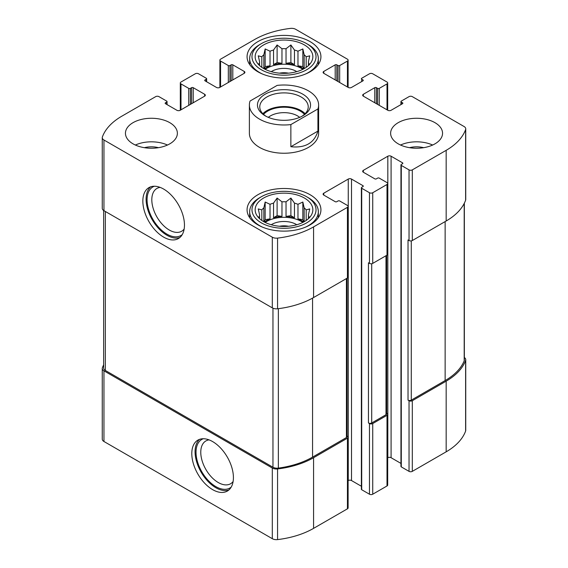 <?xml version="1.0" encoding="UTF-8"?>
<svg xmlns="http://www.w3.org/2000/svg" width="568" height="568" viewBox="0 0 568 568"><rect width="100%" height="100%" fill="white"/><g stroke="black" fill="none" stroke-linecap="round" stroke-linejoin="round"><path stroke-width="0.85" d="M103.653 364.834A71.54 41.301 0 0 0 102.382 367.801A5.772 3.33 0 0 0 102.261 368.476A5.772 3.33 0 0 0 103.951 370.833L272.306 468.032A5.772 3.33 0 0 0 277.56 468.941A71.54 41.301 0 0 0 313.579 457.709L347.438 438.155A2.308 1.335 0 0 0 348.113 437.218A2.308 1.335 0 0 0 347.438 436.274L347.091 436.075M102.261 368.476L102.261 439.142A5.772 3.33 0 0 0 103.951 441.492L272.306 538.691A5.772 3.33 0 0 0 277.56 539.6A71.54 41.301 0 0 0 313.579 528.368L347.438 508.821A2.308 1.335 0 0 0 348.113 507.877L348.113 437.218M212.609 489.623A29.422 16.99 -120 0 0 227.321 491.079A29.422 16.99 -120 0 0 227.321 457.105A29.422 16.99 -120 0 0 197.898 440.115A29.422 16.99 -120 0 0 193.383 463.694A29.422 16.99 -120 0 0 212.609 489.623M348.113 480.635L348.255 480.556A2.308 1.335 0 0 1 351.514 480.556L351.514 179.069L362.938 185.665A1.157 0.667 0 0 1 363.279 186.134A1.157 0.667 0 0 1 362.938 186.602L361.717 187.312A1.157 0.667 0 0 0 361.376 187.781L361.376 489.268A1.157 0.667 0 0 0 361.717 489.744L369.47 494.217L369.47 423.558A2.308 1.335 0 0 0 372.729 423.558L387.007 415.315A2.308 1.335 0 0 0 387.688 414.37A2.308 1.335 0 0 0 387.007 413.426L386.666 413.227M369.47 494.217A2.308 1.335 0 0 0 372.729 494.217L387.007 485.974A2.308 1.335 0 0 0 387.688 485.029L387.688 414.37M387.688 457.787L387.823 457.709A2.308 1.335 0 0 1 391.089 457.709L391.089 156.221L402.513 162.817A1.157 0.667 0 0 1 402.847 163.286A1.157 0.667 0 0 1 402.513 163.754L401.292 164.464A1.157 0.667 0 0 0 400.951 164.933L400.951 466.42A1.157 0.667 0 0 0 401.292 466.896L409.038 471.369L409.038 400.71A2.308 1.335 0 0 0 412.304 400.71L446.164 381.156A71.54 41.301 0 0 0 465.618 360.368A5.772 3.33 0 0 0 465.739 359.686A5.772 3.33 0 0 0 464.347 357.52M409.038 471.369A2.308 1.335 0 0 0 412.304 471.369L446.164 451.823A71.54 41.301 0 0 0 465.618 431.027A5.772 3.33 0 0 0 465.739 430.345L465.739 359.686M376.406 103.696L376.406 87.678L377.628 88.388A1.157 0.667 0 0 0 379.261 88.388L387.007 83.915A2.308 1.335 0 0 0 387.688 82.971A2.308 1.335 0 0 0 387.007 82.026L372.729 73.783A2.308 1.335 0 0 0 369.47 73.783L361.717 78.256A1.157 0.667 0 0 0 361.376 78.732A1.157 0.667 0 0 0 361.717 79.2L362.938 79.91A1.157 0.667 0 0 1 363.279 80.379A1.157 0.667 0 0 1 362.938 80.848L351.514 87.444A2.308 1.335 0 0 1 348.255 87.444L323.774 73.315L323.774 71.426A2.308 1.335 0 0 0 323.1 72.37A2.308 1.335 0 0 0 323.774 73.315M323.774 71.426L335.198 64.837A1.157 0.667 0 0 1 336.831 64.837L338.052 65.54A1.157 0.667 0 0 0 339.685 65.54L347.438 61.067A2.308 1.335 0 0 0 348.113 60.123A2.308 1.335 0 0 0 347.438 59.178L295.694 29.309A5.772 3.33 0 0 0 290.44 28.4A71.54 41.301 0 0 0 254.421 39.632L220.561 59.178A2.308 1.335 0 0 0 219.887 60.123A2.308 1.335 0 0 0 220.561 61.067L228.315 65.54A1.157 0.667 0 0 0 229.948 65.54L231.169 64.837A1.157 0.667 0 0 1 232.802 64.837L244.226 71.426A2.308 1.335 0 0 1 244.9 72.37A2.308 1.335 0 0 1 244.226 73.315L219.745 87.444A2.308 1.335 0 0 1 216.486 87.444L205.062 80.848L205.062 79.91A1.157 0.667 0 0 0 204.721 80.379A1.157 0.667 0 0 0 205.062 80.848M205.062 79.91L206.283 79.2A1.157 0.667 0 0 0 206.624 78.732A1.157 0.667 0 0 0 206.283 78.256L198.53 73.783A2.308 1.335 0 0 0 195.271 73.783L180.993 82.026A2.308 1.335 0 0 0 180.312 82.971A2.308 1.335 0 0 0 180.993 83.915L188.739 88.388A1.157 0.667 0 0 0 190.372 88.388L191.594 87.678A1.157 0.667 0 0 1 193.226 87.678L204.65 94.274A2.308 1.335 0 0 1 205.325 95.218A2.308 1.335 0 0 1 204.65 96.162L180.177 110.291A2.308 1.335 0 0 1 176.911 110.291L165.487 103.696L165.487 102.751A1.157 0.667 0 0 0 165.153 103.227A1.157 0.667 0 0 0 165.487 103.696M165.487 102.751L166.708 102.048A1.157 0.667 0 0 0 167.049 101.58A1.157 0.667 0 0 0 166.708 101.104L158.962 96.631A2.308 1.335 0 0 0 155.696 96.631L121.836 116.177A71.54 41.301 0 0 0 102.382 136.973A5.772 3.33 0 0 0 102.261 137.655A5.772 3.33 0 0 0 103.951 140.005L272.306 237.204A5.772 3.33 0 0 0 277.56 238.113A71.54 41.301 0 0 0 313.579 226.88L347.438 207.334A2.308 1.335 0 0 0 348.113 206.39A2.308 1.335 0 0 0 347.438 205.446L339.685 200.973A1.157 0.667 0 0 0 338.052 200.973L336.831 201.675A1.157 0.667 0 0 1 335.198 201.675L323.774 195.087L323.774 193.198A2.308 1.335 0 0 0 323.1 194.142A2.308 1.335 0 0 0 323.774 195.087M102.261 137.655L102.261 208.314A5.772 3.33 0 0 0 103.951 210.671L103.951 140.005M163.655 237.126A29.422 16.99 -120 0 0 178.366 238.581A29.422 16.99 -120 0 0 178.366 204.608A29.422 16.99 -120 0 0 148.937 187.617A29.422 16.99 -120 0 0 144.428 211.197A29.422 16.99 -120 0 0 163.655 237.126M348.113 206.39L348.113 277.049A2.308 1.335 0 0 1 347.438 277.993L313.579 297.54A71.54 41.301 0 0 1 277.56 308.772A5.772 3.33 0 0 1 272.306 307.87L103.951 210.671M323.774 193.198L348.255 179.069A2.308 1.335 0 0 1 351.514 179.069M351.514 480.556L361.376 486.251M361.376 187.781A1.157 0.667 0 0 0 361.717 188.256L369.47 192.729A2.308 1.335 0 0 0 372.729 192.729L387.007 184.486A2.308 1.335 0 0 0 387.688 183.542A2.308 1.335 0 0 0 387.007 182.598L379.261 178.125A1.157 0.667 0 0 0 377.628 178.125L376.406 178.835A1.157 0.667 0 0 1 374.774 178.835L363.35 172.239L363.35 170.35A2.308 1.335 0 0 0 362.675 171.295A2.308 1.335 0 0 0 363.35 172.239M387.688 183.542L387.688 254.201A2.308 1.335 0 0 1 387.007 255.146L372.729 263.389A2.308 1.335 0 0 1 369.47 263.389L368.447 262.799L368.447 422.968A2.308 1.335 0 0 0 371.713 422.968L385.991 414.725A2.308 1.335 0 0 0 386.666 413.781L386.666 255.344M369.47 423.558L368.447 422.968M363.35 170.35L387.823 156.221A2.308 1.335 0 0 1 391.089 156.221M391.089 457.709L400.951 463.403M400.951 164.933A1.157 0.667 0 0 0 401.292 165.409L409.038 169.882A2.308 1.335 0 0 0 412.304 169.882L446.164 150.335A71.54 41.301 0 0 0 465.618 129.539A5.772 3.33 0 0 0 465.739 128.858A5.772 3.33 0 0 0 464.049 126.508L412.304 96.631A2.308 1.335 0 0 0 409.038 96.631L401.292 101.104A1.157 0.667 0 0 0 400.951 101.58A1.157 0.667 0 0 0 401.292 102.048L402.513 102.751A1.157 0.667 0 0 1 402.847 103.227A1.157 0.667 0 0 1 402.513 103.696L391.089 110.291A2.308 1.335 0 0 1 387.823 110.291L363.35 96.162L363.35 94.274A2.308 1.335 0 0 0 362.675 95.218A2.308 1.335 0 0 0 363.35 96.162M465.739 128.858L465.739 199.524A5.772 3.33 0 0 1 465.618 200.199A71.54 41.301 0 0 1 446.164 220.995L412.304 240.541A2.308 1.335 0 0 1 409.038 240.541L408.023 239.952L408.023 400.12A2.308 1.335 0 0 0 411.282 400.12L445.142 380.567A71.54 41.301 0 0 0 464.198 360.829A5.772 3.33 0 0 0 464.347 360.062L464.347 203.166M409.038 400.71L408.023 400.12M363.35 94.274L374.774 87.678A1.157 0.667 0 0 1 376.406 87.678M398.232 143.853A25.965 14.988 0 0 0 426.525 147.105A25.965 14.988 0 0 0 442.55 133.253A25.965 14.988 0 0 0 434.946 122.66A25.965 14.988 0 0 0 406.652 119.408A25.965 14.988 0 0 0 390.628 133.253A25.965 14.988 0 0 0 398.232 143.853M133.054 143.853A25.965 14.988 0 0 0 161.347 147.105A25.965 14.988 0 0 0 177.372 133.253A25.965 14.988 0 0 0 169.768 122.66A25.965 14.988 0 0 0 141.475 119.408A25.965 14.988 0 0 0 125.45 133.253A25.965 14.988 0 0 0 133.054 143.853M310.107 41.634A36.927 21.321 180 0 1 320.927 56.708A36.927 21.321 180 0 1 284 78.029A36.927 21.321 180 0 1 247.073 56.708A36.927 21.321 180 0 1 269.871 37.012A36.927 21.321 180 0 1 310.107 41.634M310.107 194.732A36.927 21.321 180 0 1 320.927 209.805A36.927 21.321 180 0 1 284 231.126A36.927 21.321 180 0 1 247.073 209.805A36.927 21.321 180 0 1 269.871 190.11A36.927 21.321 180 0 1 310.107 194.732M317.931 108.957L290.866 124.584A34.62 19.986 180 0 1 259.519 119.124A34.62 19.986 180 0 1 249.38 104.995L249.38 133.253A34.62 19.986 0 0 0 259.519 147.389A34.62 19.986 0 0 0 297.249 151.72A34.62 19.986 0 0 0 318.62 133.253L318.62 104.995A34.62 19.986 180 0 1 317.931 108.957L317.931 131.094L290.866 146.721C305.279 148.22 314.303 143.015 317.931 131.094M103.653 210.479L103.653 368.1A5.772 3.33 0 0 0 105.343 370.457L272.959 467.23A5.772 3.33 0 0 0 278.356 468.117A71.54 41.301 0 0 0 312.556 457.119L346.416 437.566A2.308 1.335 0 0 0 347.091 436.629L347.091 278.192M160.105 187.383A24.708 14.264 -120 0 0 156.931 188.448A24.708 14.264 -120 0 0 153.14 208.25A24.708 14.264 -120 0 0 169.285 230.026A24.708 14.264 -120 0 0 181.639 231.247A24.708 14.264 -120 0 0 184.153 229.032M154.319 186.24A28.059 16.202 -120 0 0 148.234 208.158A28.059 16.202 -120 0 0 166.914 234.13A28.059 16.202 -120 0 0 182.243 234.619M150.662 186.836A29.422 16.99 -120 0 0 148.163 210.806A29.422 16.99 -120 0 0 166.914 235.244A29.422 16.99 -120 0 0 179.907 237.488M209.059 439.88A24.708 14.264 -120 0 0 205.886 440.945A24.708 14.264 -120 0 0 202.101 460.747A24.708 14.264 -120 0 0 218.24 482.523A24.708 14.264 -120 0 0 230.594 483.744A24.708 14.264 -120 0 0 233.107 481.529M203.273 438.737A28.059 16.202 -120 0 0 197.188 460.655A28.059 16.202 -120 0 0 215.868 486.627A28.059 16.202 -120 0 0 231.204 487.11M199.616 439.334A29.422 16.99 -120 0 0 197.117 463.303A29.422 16.99 -120 0 0 215.868 487.742A29.422 16.99 -120 0 0 228.861 489.978M304.398 198.026A28.847 16.657 180 0 1 310.334 216.607A28.847 16.657 180 0 1 284 226.462A28.847 16.657 180 0 1 257.666 216.607A28.847 16.657 180 0 1 267.642 196.088A28.847 16.657 180 0 1 304.398 198.026M308.275 197.678L306.642 196.734A32.021 18.488 180 0 1 306.642 222.876A32.021 18.488 180 0 1 261.358 222.876A32.021 18.488 180 0 1 261.358 196.734A32.021 18.488 180 0 1 306.642 196.734L308.275 197.678A34.328 19.816 180 0 1 318.329 211.686A34.328 19.816 180 0 1 305.563 227.108M308.864 218.254L309.738 216.898L308.438 217.097L308.438 218.659M308.438 214.754A24.523 14.157 180 0 1 308.523 215.925A24.523 14.157 180 0 1 308.438 217.097L308.438 214.754L309.738 208.932L306.18 209.883L306.18 220.455M303.873 221.875L302.843 219.653L302.843 202.038L304.15 207.852A24.523 14.157 180 0 1 306.18 209.883M302.843 202.038L297.973 204.295L297.973 218.9A24.523 14.157 0 0 1 301.338 220.519A24.523 14.157 0 0 1 303.596 222.024M294.458 203.117L294.458 217.729L290.894 215.67L290.894 198.054L294.458 203.117A24.523 14.157 180 0 1 297.973 204.295M290.894 198.054L286.031 201.817L286.031 216.422A24.523 14.157 0 0 1 294.458 217.729M281.969 201.817L281.969 216.422L277.106 215.67L277.106 198.054L281.969 201.817A24.523 14.157 180 0 1 286.031 201.817M277.106 198.054L273.542 203.117L273.542 217.729A24.523 14.157 0 0 1 281.969 216.422M270.027 204.295L270.027 218.9L265.157 219.653L265.157 202.038L270.027 204.295A24.523 14.157 180 0 1 273.542 203.117M265.157 202.038L263.85 207.852L263.85 221.726M259.562 214.754L259.562 217.097A24.523 14.157 180 0 1 259.477 215.925A24.523 14.157 180 0 1 259.562 214.754L258.262 208.932L261.82 209.883A24.523 14.157 180 0 1 263.85 207.852M259.562 218.659L259.562 217.097L258.262 216.898L259.136 218.254M265.157 222.415A24.523 14.157 180 0 1 301.338 221.463A24.523 14.157 180 0 1 302.843 222.415M304.15 207.852L304.15 221.726M261.82 209.883L261.82 220.455M270.027 218.9A24.523 14.157 0 0 0 264.404 222.024M271.22 224.736A17.31 9.99 180 0 1 296.24 224.41A17.31 9.99 180 0 1 296.78 224.736M279.513 226.256A14.186 8.186 180 0 1 288.487 226.256M262.437 227.108A34.328 19.816 180 0 1 249.671 211.686A34.328 19.816 180 0 1 259.725 197.678L261.358 196.734M304.398 44.929A28.847 16.657 180 0 1 310.334 63.509A28.847 16.657 180 0 1 284 73.364A28.847 16.657 180 0 1 257.666 63.509A28.847 16.657 180 0 1 267.642 42.99A28.847 16.657 180 0 1 304.398 44.929M308.275 44.581L306.642 43.637A32.021 18.488 180 0 1 306.642 69.779A32.021 18.488 180 0 1 261.358 69.779A32.021 18.488 180 0 1 261.358 43.637A32.021 18.488 180 0 1 306.642 43.637L308.275 44.581A34.328 19.816 180 0 1 318.329 58.589A34.328 19.816 180 0 1 305.563 74.01M308.864 65.157L309.738 63.801L308.438 63.999L308.438 65.561M308.438 61.656A24.523 14.157 180 0 1 308.523 62.828A24.523 14.157 180 0 1 308.438 63.999L308.438 61.656L309.738 55.834L306.18 56.786L306.18 67.358M303.873 68.778L302.843 66.555L302.843 48.94L304.15 54.755A24.523 14.157 180 0 1 306.18 56.786M302.843 48.94L297.973 51.198L297.973 65.803A24.523 14.157 0 0 1 301.338 67.422A24.523 14.157 0 0 1 303.596 68.927M294.458 50.027L294.458 64.631L290.894 62.572L290.894 44.957L294.458 50.027A24.523 14.157 180 0 1 297.973 51.198M290.894 44.957L286.031 48.72L286.031 63.325A24.523 14.157 0 0 1 294.458 64.631M281.969 48.72L281.969 63.325L277.106 62.572L277.106 44.957L281.969 48.72A24.523 14.157 180 0 1 286.031 48.72M277.106 44.957L273.542 50.027L273.542 64.631A24.523 14.157 0 0 1 281.969 63.325M270.027 51.198L270.027 65.803L265.157 66.555L265.157 48.94L270.027 51.198A24.523 14.157 180 0 1 273.542 50.027M265.157 48.94L263.85 54.755L263.85 68.629M259.562 61.656L259.562 63.999A24.523 14.157 180 0 1 259.477 62.828A24.523 14.157 180 0 1 259.562 61.656L258.262 55.834L261.82 56.786A24.523 14.157 180 0 1 263.85 54.755M259.562 65.561L259.562 63.999L258.262 63.801L259.136 65.157M265.157 69.317A24.523 14.157 180 0 1 301.338 68.366A24.523 14.157 180 0 1 302.843 69.317M304.15 54.755L304.15 68.629M261.82 56.786L261.82 67.358M270.027 65.803A24.523 14.157 0 0 0 264.404 68.927M271.22 71.639A17.31 9.99 180 0 1 296.24 71.312A17.31 9.99 180 0 1 296.78 71.639M279.513 73.158A14.186 8.186 180 0 1 288.487 73.158M262.437 74.01A34.328 19.816 180 0 1 249.671 58.589A34.328 19.816 180 0 1 259.725 44.581L261.358 43.637M135.354 145.032A25.965 14.988 180 0 1 167.475 145.032M144.364 147.68A17.31 9.99 180 0 1 158.458 147.68M400.525 145.032A25.965 14.988 180 0 1 432.646 145.032M409.542 147.68A17.31 9.99 180 0 1 423.636 147.68M265.157 66.555L264.127 68.778M277.106 62.572L273.542 64.631M290.894 62.572L286.031 63.325M302.843 66.555L297.973 65.803M265.157 219.653L264.127 221.875M277.106 215.67L273.542 217.729M290.894 215.67L286.031 216.422M302.843 219.653L297.973 218.9M249.38 104.995A34.62 19.986 180 0 1 250.069 101.026L277.134 85.406A34.62 19.986 180 0 1 318.62 104.995M290.866 124.584L290.866 146.721M265.235 94.16A26.54 15.322 180 0 1 302.765 94.16A26.54 15.322 180 0 1 302.765 115.829A26.54 15.322 180 0 1 265.235 115.829A26.54 15.322 180 0 1 265.235 94.16M266.087 116.298A24.232 13.987 180 0 1 259.768 106.876A24.232 13.987 180 0 1 266.868 96.986A24.232 13.987 180 0 1 293.273 93.954A24.232 13.987 180 0 1 308.232 106.876A24.232 13.987 180 0 1 301.913 116.298M262.856 113.706A24.232 13.987 180 0 1 266.868 110.646A24.232 13.987 180 0 1 305.144 113.706M263.538 114.374A23.075 13.327 180 0 1 267.684 111.115A23.075 13.327 180 0 1 304.462 114.374M268.316 117.356A19.177 11.069 180 0 1 270.439 115.893A19.177 11.069 180 0 1 299.684 117.356M103.951 441.492L103.951 370.833M272.306 538.691L272.306 468.032M277.56 539.6L277.56 468.941M313.579 528.368L313.579 457.709M347.438 508.821L347.438 438.155M372.729 494.217L372.729 423.558M387.007 485.974L387.007 415.315M412.304 471.369L412.304 400.71M446.164 451.823L446.164 381.156M465.618 431.027L465.618 360.368M361.717 81.558L361.717 79.2M362.938 80.848L362.938 79.91M335.198 79.91L335.198 64.837M336.831 80.848L336.831 64.837M338.052 81.558L338.052 65.54M339.685 82.502L339.685 65.54M347.438 86.975L347.438 61.067M220.561 86.975L220.561 61.067M228.315 82.502L228.315 65.54M229.948 81.558L229.948 65.54M231.169 80.848L231.169 64.837M232.802 79.91L232.802 64.837M244.226 73.315L244.226 71.426M206.283 81.558L206.283 79.2M180.993 109.823L180.993 83.915M188.739 105.343L188.739 88.388M190.372 104.406L190.372 88.388M191.594 103.696L191.594 87.678M193.226 102.751L193.226 87.678M204.65 96.162L204.65 94.274M166.708 104.406L166.708 102.048M272.306 307.87L272.306 237.204M277.56 308.772L277.56 238.113M313.579 297.54L313.579 226.88M347.438 277.993L347.438 207.334M348.255 480.556L348.255 179.069M362.938 186.602L362.938 185.665M361.717 489.744L361.717 188.256M369.47 263.389L369.47 192.729M372.729 263.389L372.729 192.729M387.007 255.146L387.007 184.486M387.823 457.709L387.823 156.221M402.513 163.754L402.513 162.817M401.292 466.896L401.292 165.409M409.038 240.541L409.038 169.882M412.304 240.541L412.304 169.882M446.164 220.995L446.164 150.335M465.618 200.199L465.618 129.539M401.292 104.406L401.292 102.048M402.513 103.696L402.513 102.751M374.774 102.751L374.774 87.678M377.628 104.406L377.628 88.388M379.261 105.343L379.261 88.388M387.007 109.823L387.007 83.915M411.282 400.12L411.282 240.889M445.142 380.567L445.142 221.584M464.198 360.829L464.198 203.472M371.713 422.968L371.713 263.729M385.991 414.725L385.991 255.735M105.343 370.457L105.343 211.474M272.959 467.23L272.959 308.19M278.356 468.117L278.356 308.672M312.556 457.119L312.556 298.122M346.416 437.566L346.416 278.583M348.113 87.365L348.113 60.123M219.887 87.365L219.887 60.123M206.624 81.749L206.624 78.732M180.312 110.213L180.312 82.971M167.049 104.597L167.049 101.58M400.951 104.597L400.951 101.58M387.688 110.213L387.688 82.971M249.671 211.686L249.671 217.658M318.329 211.686L318.329 217.658M249.671 58.589L249.671 64.56M318.329 58.589L318.329 64.56"/></g></svg>
